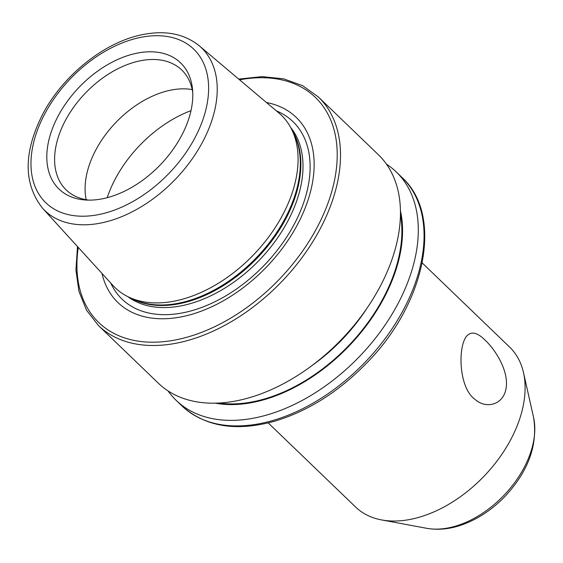 <?xml version="1.0" encoding="UTF-8"?>
<svg xmlns="http://www.w3.org/2000/svg" width="563" height="563" viewBox="0 0 563 563"><rect width="100%" height="100%" fill="white"/><g stroke="black" fill="none" stroke-linecap="round" stroke-linejoin="round"><path stroke-width="0.84" d="M268.22 422.912L355.619 507.045A111.017 71.149 -46.1 0 0 381.644 519.938A111.017 71.149 -46.1 0 0 483.87 476.397A111.017 71.149 -46.1 0 0 523.484 372.586A111.017 71.149 -46.1 0 0 509.599 347.068L422.201 262.942M485.327 340.376C495.989 350.369 509.409 372.136 505.933 389.061C502.794 405.592 485.271 409.005 474.743 399.153C459.38 388.153 457.613 349.637 465.904 337.082C470.506 330.868 476.981 331.966 485.327 340.376M168.084 390.933A158.597 101.636 -46.1 0 0 176.191 400.377A158.597 101.636 -46.1 0 0 359.405 356.59A158.597 101.636 -46.1 0 0 396.162 171.842A158.597 101.636 -46.1 0 0 386.415 164.1M215.27 403.157A144.93 92.881 -46.1 0 0 348.729 346.315A144.93 92.881 -46.1 0 0 400.441 210.787M77.497 246.573L75.921 270.022L78.954 291.479L86.526 310.206L98.405 325.505L158.337 383.192A158.597 101.636 -46.1 0 0 341.551 339.412A158.597 101.636 -46.1 0 0 378.315 154.656L318.376 96.97L302.641 85.689L283.639 78.827L262.084 76.617L238.705 79.087M101.966 273.407A128.526 82.36 -46.1 0 0 266.419 267.087A128.526 82.36 -46.1 0 0 266.461 102.515M42.675 208.38L113.001 285.518A119.771 76.758 -46.1 0 0 129.715 297.538A119.771 76.758 -46.1 0 0 253.603 254.757A119.771 76.758 -46.1 0 0 291.627 129.328A119.771 76.758 -46.1 0 0 278.981 113.086L199.218 45.751C183.58 33.273 163.763 29.762 139.744 35.23C102.762 43.499 62.929 75.921 43.034 113.592C23.343 152.109 23.224 183.707 42.675 208.38A112.966 72.395 -46.1 0 0 175.283 179.372A112.966 72.395 -46.1 0 0 199.218 45.751M134.494 53.71A87.617 56.145 -46.1 0 0 51.022 132.551A87.617 56.145 -46.1 0 0 86.055 200.034A87.617 56.145 -46.1 0 0 160.251 164.896A87.617 56.145 -46.1 0 0 192.532 89.418A87.617 56.145 -46.1 0 0 134.494 53.71M192.736 92.402A83.268 53.358 -46.1 0 0 181.708 69.981A83.268 53.358 -46.1 0 0 137.928 61.304A83.268 53.358 -46.1 0 0 66.441 118.575A83.268 53.358 -46.1 0 0 66.216 189.956A83.268 53.358 -46.1 0 0 89.045 200.125M192.215 89.573A83.268 53.358 -46.1 0 0 168.428 90.657A83.268 53.358 -46.1 0 0 86.202 199.717M401.933 177.394C443.56 215.024 425.931 302.627 367.407 362.276C339.313 391.376 308.454 411.004 274.828 421.159C236.094 431.87 205.136 426.796 181.955 405.923A158.597 101.636 -46.1 0 0 365.169 362.143A158.597 101.636 -46.1 0 0 401.933 177.394L396.162 171.842M218.937 403.031A144.128 92.36 -46.1 0 0 348.356 345.956A144.128 92.36 -46.1 0 0 400.448 214.454M311.649 365.802A137.78 88.3 -46.1 0 0 366.78 308.517M98.405 325.505A158.597 101.636 -46.1 0 0 281.62 281.718A158.597 101.636 -46.1 0 0 318.376 96.97M78.264 247.417A156.218 100.115 -46.1 0 0 183.791 338.074A156.218 100.115 -46.1 0 0 334.197 181.814A156.218 100.115 -46.1 0 0 239.578 79.819M110.7 282.992A123.213 78.961 -46.1 0 0 264.378 265.124A123.213 78.961 -46.1 0 0 276.363 110.876M127.801 296.631A117.787 75.484 -46.1 0 0 259.269 260.205A117.787 75.484 -46.1 0 0 290.649 127.442M131.587 298.376A117.787 75.484 -46.1 0 0 257.129 258.143A117.787 75.484 -46.1 0 0 292.542 131.158M129.715 297.538L134.515 299.699A117.948 75.59 -46.1 0 0 256.524 257.565A117.948 75.59 -46.1 0 0 293.97 134.043L291.627 129.328M137.682 38.031A106.625 68.334 -46.1 0 0 35.497 187.585A106.625 68.334 -46.1 0 0 186.205 152.256A106.625 68.334 -46.1 0 0 137.682 38.031M190.984 110.644A101.108 64.794 -46.1 0 0 107.209 197.683M533.569 417.394C537.947 444.707 528.53 470.935 505.321 496.073C492.329 509.614 477.762 519.248 461.632 524.969C449.605 529.143 438 530.255 426.803 528.312A83.57 53.555 -46.1 0 0 503.751 495.531A83.57 53.555 -46.1 0 0 533.569 417.394L523.484 372.586M181.955 405.923L176.191 400.377M426.803 528.312L381.644 519.938"/></g></svg>
